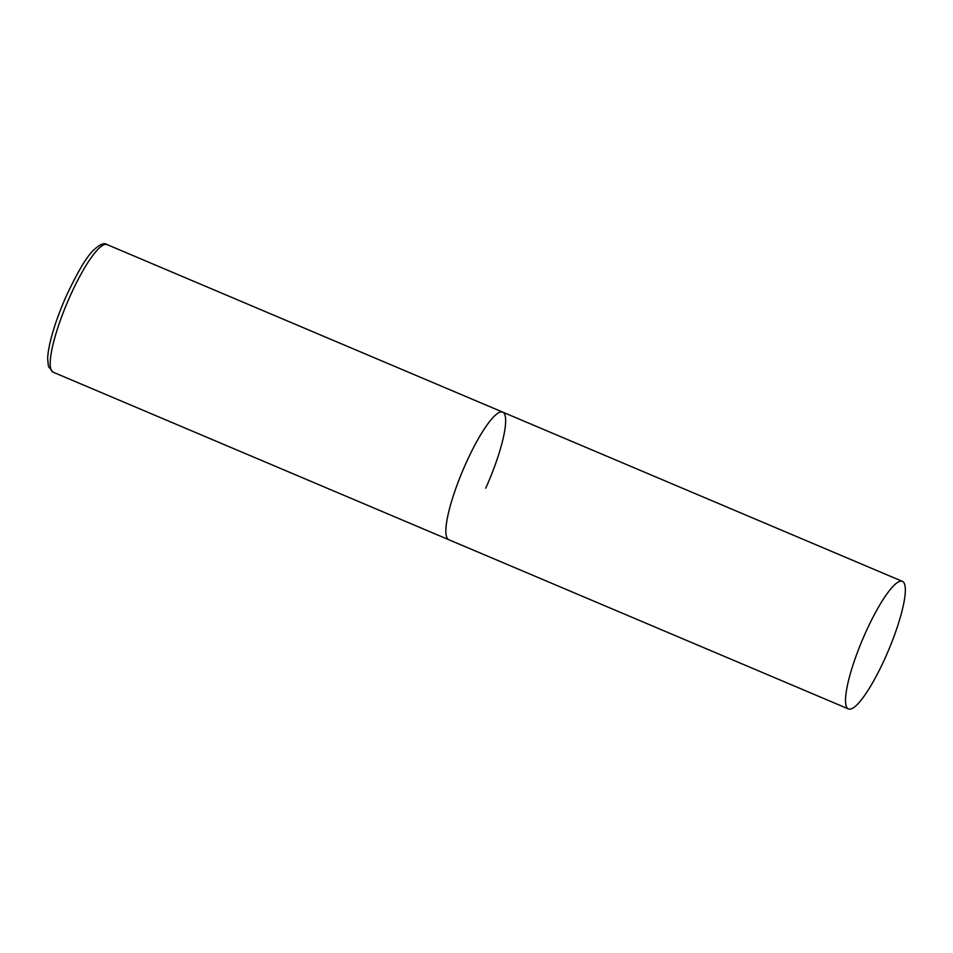 <?xml version="1.0" encoding="UTF-8"?>
<svg xmlns="http://www.w3.org/2000/svg" width="953" height="953" viewBox="0 0 953 953"><rect width="100%" height="100%" fill="white"/><g stroke="black" fill="none" stroke-linecap="round" stroke-linejoin="round"><path stroke-width="1.43" d="M848.42 708.925A69.259 14.057 112.9 0 0 886.909 654.044A69.259 14.057 112.9 0 0 903.658 582.331A69.259 14.057 112.9 0 0 902.431 581.378A69.259 14.057 112.9 0 0 863.954 636.27A69.259 14.057 112.9 0 0 847.193 707.972A69.259 14.057 112.9 0 0 848.42 708.925L53.082 372.158A69.259 14.057 -67.1 0 1 70.105 296.109A69.259 14.057 -67.1 0 1 107.093 244.599L502.767 412.149A69.259 14.057 112.9 0 0 464.29 467.03A69.259 14.057 112.9 0 0 447.529 538.743A69.259 14.057 112.9 0 0 448.756 539.696A69.259 14.057 -67.1 0 1 465.779 463.646A69.259 14.057 -67.1 0 1 502.767 412.149A69.259 14.057 -67.1 0 1 485.744 488.186M53.082 372.158L48.436 366.5L47.65 358.65C47.841 353.444 48.913 347.011 50.843 339.351C54.381 325.604 59.67 310.845 66.71 295.073C77.848 271.51 86.783 256.548 93.501 250.222C99.827 244.29 104.353 242.419 107.093 244.599M502.767 412.149L902.431 581.378"/></g></svg>
